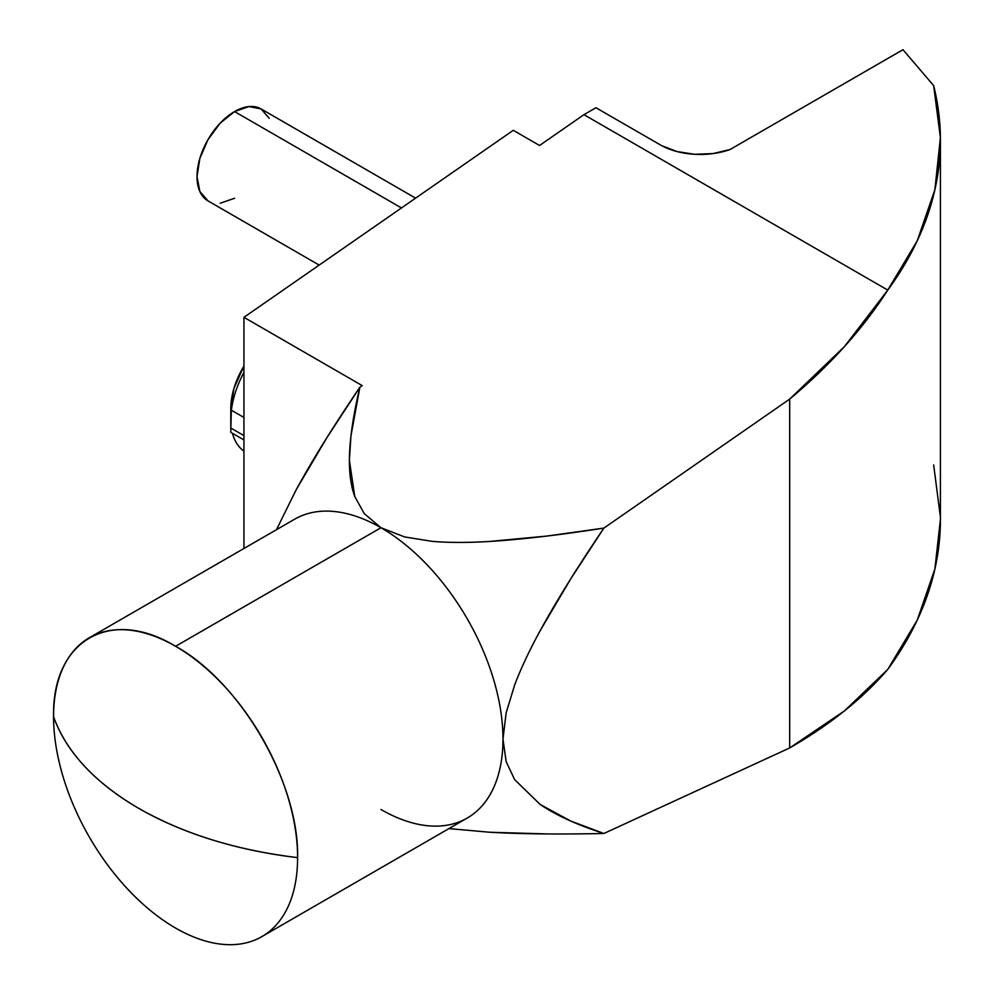 <?xml version="1.0" encoding="UTF-8"?>
<svg xmlns="http://www.w3.org/2000/svg" width="994" height="994" viewBox="0 0 994 994"><rect width="100%" height="100%" fill="white"/><g stroke="black" fill="none" stroke-linecap="round" stroke-linejoin="round"><path stroke-width="1.49" d="M231.378 410.211A71.68 41.388 -60 0 1 243.94 372.452A71.68 41.388 120 0 0 231.378 410.211L243.94 417.455L231.378 410.211L230.832 428.041L243.94 435.608L230.832 428.041L231.378 410.211M230.832 432.378L230.832 428.041L230.832 432.378L243.94 439.944L230.832 432.378M243.94 451.077A71.68 41.388 -60 0 1 232.484 433.322A71.68 41.388 120 0 0 243.94 451.077M243.94 366.041A58.397 33.721 120 0 0 230.794 408.509L233.938 388.455L243.94 366.041M401.477 207.945L234.547 111.564A53.092 30.652 120 0 0 199.869 158.357A53.092 30.652 120 0 0 208.007 200.9L199.869 191.531L197.011 176.597L199.869 158.357L208.007 139.595L220.183 123.157L234.547 111.564L401.477 207.945M175.59 646.286A172.546 99.624 60 0 1 297.604 857.623A172.546 99.624 60 0 1 261.869 936.609A172.546 99.624 60 0 1 175.59 928.073A172.546 99.624 -120 0 0 297.604 857.623A312.253 180.274 180 0 1 138.825 808.408A312.253 180.274 180 0 1 53.577 716.736A172.546 99.624 -120 0 0 175.59 928.073A172.546 99.624 60 0 1 53.577 716.736C66.412 752.123 94.815 782.688 138.825 808.408C183.381 833.817 236.311 850.218 297.604 857.623C299.281 783.309 240.797 681.996 175.59 646.286C110.396 606.713 51.899 640.484 53.577 716.736A172.546 99.624 60 0 1 89.323 637.75A172.546 99.624 60 0 1 175.59 646.286L380.963 527.727L175.59 646.286M261.869 936.609L467.242 818.037A172.546 99.624 -120 0 0 502.976 739.051A172.546 99.624 -120 0 0 380.963 527.727L404.67 536.946L432.092 541.345C448.083 542.736 467.242 542.774 489.557 541.457L546.862 536.064L603.892 528.1L570.867 578.62L540.239 630.556C529.181 650.884 520.657 669.037 514.643 685.015L506.17 712.71L502.976 739.051L506.17 712.71L514.643 685.015C520.844 668.602 529.38 650.449 540.239 630.556C556.28 601.208 577.502 567.052 603.892 528.1L789.683 399.103L603.892 528.1C559.262 535.058 521.154 539.518 489.557 541.457C467.739 542.786 448.58 542.749 432.092 541.345L404.67 536.946L380.963 527.727A172.546 99.624 60 0 1 502.976 739.051A172.546 99.624 60 0 1 424.811 825.405A172.546 99.624 60 0 1 380.963 809.501M243.94 548.477L243.94 317.322L513.289 130.313L243.94 317.322L362.201 385.597L359.878 387.213L362.201 385.597L243.94 317.322L243.94 548.477M448.953 828.598L489.557 832.239C521.154 834.028 559.262 834.438 603.892 833.481C577.452 825.008 556.205 815.328 540.152 804.457L514.594 779.544L506.157 761.652L514.594 779.544L540.152 804.457L570.842 821.094L603.892 833.481L789.683 747.948L789.683 399.103L844.54 346.484L887.766 290.086L583.938 114.67L539.568 145.484L513.289 130.313L539.568 145.484L583.938 114.67L887.766 290.086L917.238 240.797L934.894 189.668L940.399 137.632L933.664 85.633L902.962 49.7L730.118 149.485L713.071 153.585L694.644 154.294L676.815 151.51L661.495 145.559L595.965 107.737L583.938 114.67L595.965 107.737L661.495 145.559A56.385 32.553 180 0 0 730.118 149.485L902.962 49.7L933.664 85.633A665.98 384.492 180 0 1 940.423 140.253A665.98 384.492 180 0 1 887.766 290.086C862.817 328.952 830.127 365.283 789.683 399.103L789.683 747.948L844.54 710.834L887.766 669.397A665.98 384.492 0 0 0 940.423 519.564L940.423 140.253M276.481 529.69L296.224 489.657L326.852 437.72L359.878 387.213L350.932 436.006L349.379 460.309C349.341 474.498 351.13 486.575 354.771 496.528L364.239 513.587L380.963 527.727L364.239 513.587L354.771 496.528L349.379 460.309C349.54 440.255 353.032 415.89 359.878 387.213C333.462 426.153 312.24 460.309 296.224 489.657L276.469 529.69M489.557 832.239L546.862 833.929M603.892 833.481L789.683 747.948C830.127 724.638 862.817 698.459 887.766 669.397L917.238 620.119L934.894 568.978L940.423 519.402M940.399 516.942L933.664 464.943M294.684 519.179A172.546 99.624 60 0 1 380.963 527.727A172.546 99.624 -120 0 0 294.696 519.179L89.323 637.75M506.157 761.652L502.976 739.051M415.604 198.141L261.099 108.942A53.092 30.652 120 0 0 234.547 111.564L248.922 106.569L261.099 108.942L269.237 118.298M234.547 198.266L220.183 203.261M230.794 430.191L230.794 408.509M319.186 265.087L208.007 200.9"/></g></svg>
